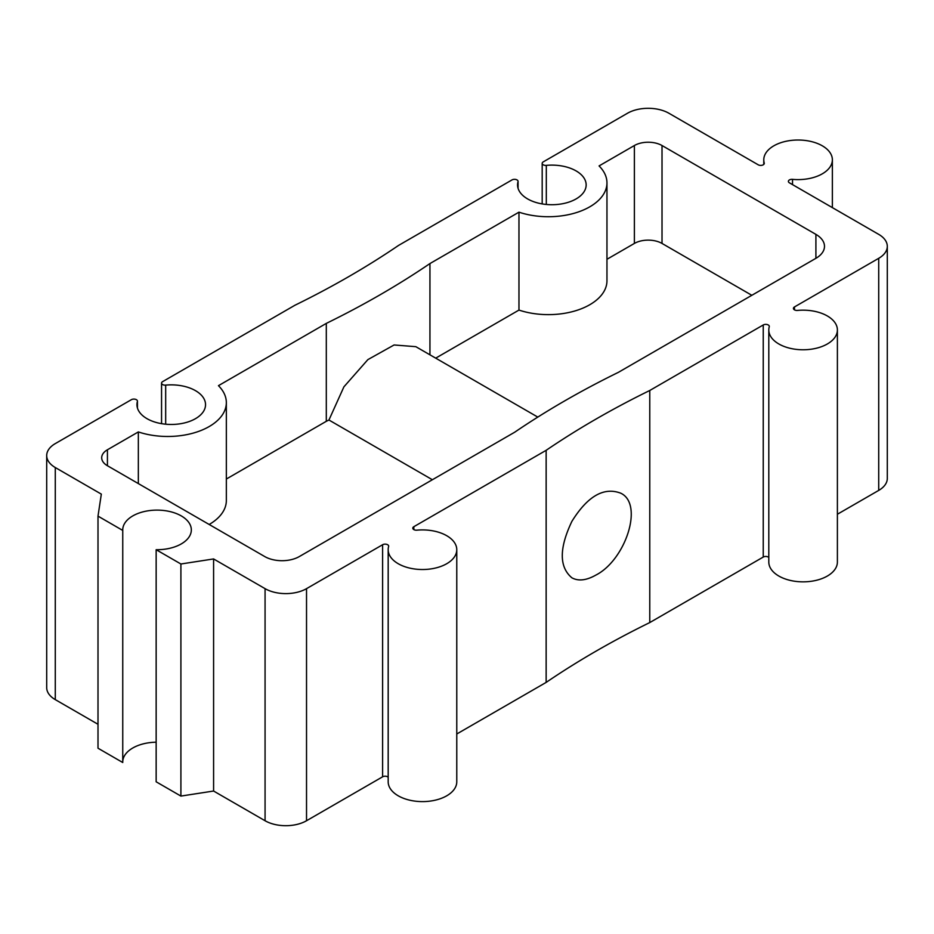 <?xml version="1.0" encoding="UTF-8"?>
<svg xmlns="http://www.w3.org/2000/svg" width="934" height="934" viewBox="0 0 934 934"><rect width="100%" height="100%" fill="white"/><g stroke="black" fill="none" stroke-linecap="round" stroke-linejoin="round"><path stroke-width="1.4" d="M595.834 575.111C625.617 559.98 643.97 503.986 620.736 493.187C603.854 486.777 587.579 496.164 571.9 521.347C559.092 548.246 559.092 567.066 571.877 577.796C578.356 581.345 586.342 580.446 595.834 575.111M649.772 622.569L649.772 390.482A897.142 517.961 0 0 0 546.145 450.316L546.145 682.404A897.142 517.961 0 0 1 649.772 622.569L763.241 557.061A3.549 2.055 0 0 1 768.799 557.458M161.559 423.662L161.559 383.103A3.549 2.055 0 0 1 162.598 381.656L294.899 305.266A897.142 517.961 0 0 0 398.538 245.432L511.995 179.923A3.549 2.055 0 0 1 515.872 179.48A3.549 2.055 0 0 1 518.066 181.383A3.549 2.055 0 0 1 518.02 181.71A34.301 19.801 0 0 0 517.564 184.92A34.301 19.801 0 0 0 551.866 204.721A34.301 19.801 0 0 0 586.155 184.92A34.301 19.801 0 0 0 546.308 165.376L546.308 204.453M537.797 417.089L415.828 346.677L394.09 344.973L367.868 359.625L343.91 386.839L328.943 420.02L432.372 479.737M138.337 431.928A58.62 33.846 0 0 0 196.992 431.952A58.62 33.846 0 0 0 226.343 402.636A58.62 33.846 0 0 0 218.451 385.672L326.305 323.397A897.142 517.961 0 0 0 429.944 263.563L518.965 212.17A58.62 33.846 0 0 0 577.621 212.205A58.62 33.846 0 0 0 606.96 182.877A58.62 33.846 0 0 0 599.068 165.925L634.384 145.529A19.544 11.278 0 0 1 662.019 145.529L815.907 234.376L815.907 258.309L618.366 372.351A897.142 517.961 0 0 0 514.739 432.185L299.3 556.571A24.424 14.103 0 0 1 264.754 556.571L107.422 465.727A19.544 11.278 0 0 1 101.689 457.753A19.544 11.278 0 0 1 107.422 449.779L138.337 431.928L138.337 483.578M209.169 524.476A58.62 33.846 0 0 0 226.343 500.542L226.343 402.636M326.305 323.397L326.305 421.304L226.343 479.025M429.944 263.563L429.944 354.827M326.305 421.304A897.142 517.961 0 0 0 328.943 420.02M518.965 212.17L518.965 310.076L435.699 358.154M518.965 310.076A58.62 33.846 0 0 0 577.621 310.111A58.62 33.846 0 0 0 606.96 280.795L606.96 182.877M751.835 295.296L662.019 243.435A19.544 11.278 0 0 0 634.384 243.435L606.96 259.278M815.907 258.309A29.316 16.929 0 0 0 824.489 246.343A29.316 16.929 0 0 0 815.907 234.376M161.559 383.103A3.549 2.055 0 0 0 165.68 385.123L165.68 424.211M137.438 408.03L137.438 401.13A3.549 2.055 0 0 1 137.391 401.457A34.301 19.801 0 0 0 136.948 404.667A34.301 19.801 0 0 0 171.237 424.468A34.301 19.801 0 0 0 205.538 404.667A34.301 19.801 0 0 0 165.68 385.123M137.438 401.13A3.549 2.055 0 0 0 135.243 399.238A3.549 2.055 0 0 0 131.379 399.682L55.281 443.603A29.316 16.929 0 0 0 46.7 455.57A29.316 16.929 0 0 0 55.281 467.537L101.327 494.121L98 516.128L122.751 530.43L122.751 762.506L98 748.216L98 516.128M388.182 549.717A34.301 19.801 0 0 0 422.472 569.518A34.301 19.801 0 0 0 456.773 549.717L456.773 781.805A34.301 19.801 0 0 1 422.472 801.606A34.301 19.801 0 0 1 388.182 781.805L388.182 549.717A34.301 19.801 0 0 1 388.626 546.507A3.549 2.055 0 0 0 388.672 546.18A3.549 2.055 0 0 0 386.489 544.288A3.549 2.055 0 0 0 382.613 544.732L306.527 588.654A29.316 16.929 0 0 1 265.069 588.654L213.594 558.941L180.904 563.996L156.153 549.706A34.301 19.801 0 0 0 191.33 529.917A34.301 19.801 0 0 0 157.04 510.116A34.301 19.801 0 0 0 122.739 529.917A34.301 19.801 0 0 0 122.751 530.43M456.773 549.717A34.301 19.801 0 0 0 416.926 530.173A3.549 2.055 0 0 1 412.793 528.154A3.549 2.055 0 0 1 413.832 526.706L546.145 450.316M649.772 390.482L763.241 324.974L763.241 557.061M768.799 329.971A34.301 19.801 0 0 0 803.1 349.771A34.301 19.801 0 0 0 837.389 329.971L837.389 562.046A34.301 19.801 0 0 1 803.1 581.847A34.301 19.801 0 0 1 768.799 562.046L768.799 329.971A34.301 19.801 0 0 1 769.254 326.76A3.549 2.055 0 0 0 769.301 326.433A3.549 2.055 0 0 0 767.106 324.53A3.549 2.055 0 0 0 763.241 324.974M837.389 329.971A34.301 19.801 0 0 0 797.543 310.427A3.549 2.055 0 0 1 793.421 308.407A3.549 2.055 0 0 1 794.46 306.947L878.719 258.309A29.316 16.929 0 0 0 887.3 246.343A29.316 16.929 0 0 0 878.719 234.376L789.428 182.831A3.549 2.055 0 0 1 788.389 181.383A3.549 2.055 0 0 1 792.522 179.351A34.301 19.801 0 0 0 832.369 159.819A34.301 19.801 0 0 0 798.068 140.018A34.301 19.801 0 0 0 763.779 159.819A34.301 19.801 0 0 0 764.234 163.018L764.234 163.683M542.187 203.916L542.187 163.357A3.549 2.055 0 0 1 543.226 161.897L627.473 113.259A29.316 16.929 0 0 1 668.931 113.259L758.21 164.804A3.549 2.055 0 0 0 762.086 165.248A3.549 2.055 0 0 0 764.281 163.357A3.549 2.055 0 0 0 764.234 163.018M542.187 163.357A3.549 2.055 0 0 0 546.308 165.376M837.389 514.249L878.719 490.397A29.316 16.929 0 0 0 887.3 478.43L887.3 246.343M456.773 733.996L546.145 682.404M388.182 777.216A3.549 2.055 0 0 0 382.613 776.808L306.527 820.741A29.316 16.929 0 0 1 265.069 820.741L213.594 791.028L180.904 796.083L156.153 781.793L156.153 549.706M156.153 742.203A34.301 19.801 0 0 0 122.751 761.49M46.7 455.57L46.7 687.658A29.316 16.929 0 0 0 55.281 699.624L98 724.282M180.904 563.996L180.904 796.083M213.594 558.941L213.594 791.028M107.422 449.779L107.422 465.727M634.384 145.529L634.384 243.435M662.019 145.529L662.019 243.435M792.522 179.351L792.522 184.605M518.02 181.71L518.02 188.119M137.391 401.457L137.391 407.878M55.281 467.537L55.281 699.624M265.069 588.654L265.069 820.741M306.527 588.654L306.527 820.741M382.613 544.732L382.613 776.808M413.832 526.706L413.832 529.601M794.46 306.947L794.46 309.854M878.719 258.309L878.719 490.397M832.369 207.617L832.369 159.819M763.779 164.396L763.779 159.819M518.066 188.283L518.066 181.383"/></g></svg>
